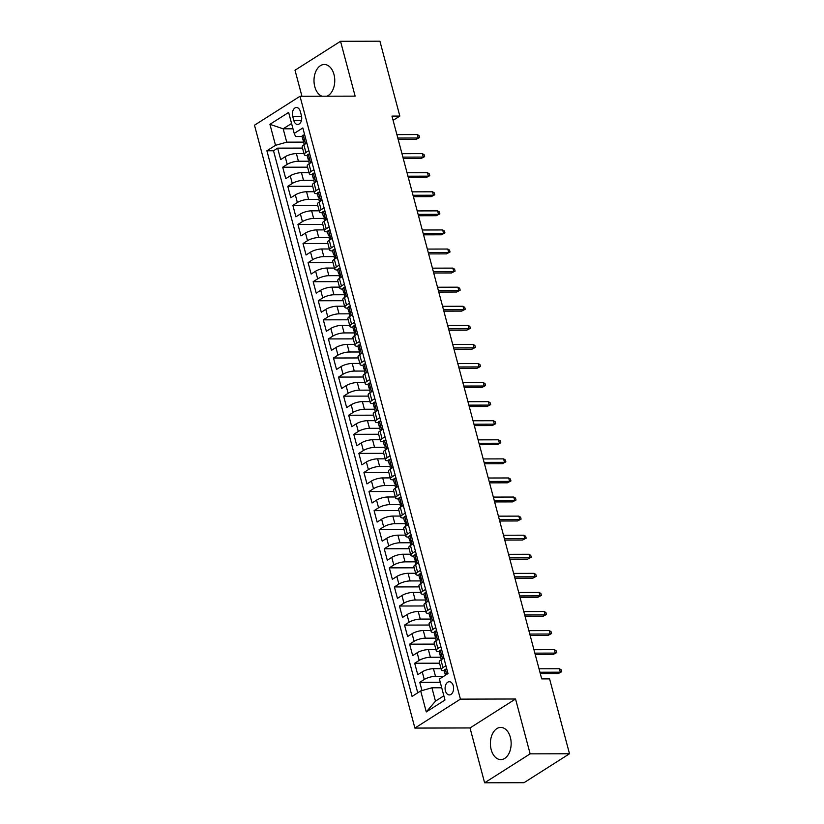 <?xml version="1.0" encoding="UTF-8"?>
<svg xmlns="http://www.w3.org/2000/svg" width="824" height="824" viewBox="0 0 824 824"><rect width="100%" height="100%" fill="white"/><g stroke="black" fill="none" stroke-linecap="round" stroke-linejoin="round"><path stroke-width="1.24" d="M510.375 737.418A16.089 10.382 -90.1 0 0 500.734 727.438A16.089 10.382 -90.1 0 0 491.176 749.624A16.089 10.382 -90.1 0 0 500.817 759.604A16.089 10.382 -90.1 0 0 510.375 737.418M326.819 96.212A16.089 10.382 -90.1 0 0 333.978 74.469A16.089 10.382 -90.1 0 0 324.337 64.488A16.089 10.382 -90.1 0 0 314.778 86.675A16.089 10.382 -90.1 0 0 322.009 96.223M453.282 685.826A6.602 4.264 -90.1 0 0 449.327 681.726A6.602 4.264 -90.1 0 0 445.413 690.831A6.602 4.264 -90.1 0 0 449.358 694.931A6.602 4.264 -90.1 0 0 453.282 685.826M484.615 782.8L530.141 753.847L515.546 698.999L470.02 727.952L484.615 782.8L523.992 782.707L569.508 753.764L549.587 678.883L541.708 678.894L391.966 116.102L399.836 116.081L379.916 41.2L340.539 41.293L295.013 70.236L301.945 96.264M470.02 727.952L414.894 728.076L254.492 125.217L300.008 96.274L460.42 699.133L414.894 728.076M303.963 153.573L296.393 153.594A8.25 2.379 165.1 0 0 285.176 156.735L280.685 159.599L277.637 148.145L302.511 148.093M308.722 161.205L298.422 161.226A8.25 2.379 165.1 0 0 287.205 164.367L282.714 167.231L307.589 167.169M282.714 167.231L285.763 178.674L290.254 175.821A8.25 2.379 165.1 0 1 301.471 172.669L309.041 172.659M314.119 191.734L306.549 191.755A8.25 2.379 165.1 0 0 295.332 194.897L290.841 197.75L287.792 186.306L312.656 186.245M319.197 210.81L311.627 210.831A8.25 2.379 165.1 0 0 300.399 213.972L295.909 216.825L292.87 205.382L317.734 205.32M324.275 229.886L316.704 229.906A8.25 2.379 165.1 0 0 305.477 233.048L300.987 235.911L297.948 224.458L322.812 224.406M329.353 248.972L321.782 248.982A8.25 2.379 165.1 0 0 310.555 252.134L306.065 254.987L303.016 243.533L327.89 243.482M334.42 268.047L326.85 268.058A8.25 2.379 165.1 0 0 315.633 271.209L311.142 274.062L308.094 262.619L332.968 262.557M339.498 287.123L331.928 287.143A8.25 2.379 165.1 0 0 320.711 290.285L316.22 293.138L313.172 281.695L338.046 281.633M344.576 306.198L337.006 306.219A8.25 2.379 165.1 0 0 325.789 309.361L321.298 312.214L318.249 300.77L343.114 300.709M349.654 325.274L342.084 325.295A8.25 2.379 165.1 0 0 330.857 328.436L326.366 331.299L323.327 319.846L348.192 319.794M354.732 344.36L347.162 344.37A8.25 2.379 165.1 0 0 335.934 347.522L331.444 350.375L328.405 338.932L353.269 338.87M359.81 363.436L352.239 363.456A8.25 2.379 165.1 0 0 341.012 366.598L336.522 369.451L333.473 358.007L358.347 357.946M364.888 382.511L357.307 382.532A8.25 2.379 165.1 0 0 346.09 385.673L341.599 388.526L338.551 377.083L363.425 377.021M369.955 401.587L362.385 401.607A8.25 2.379 165.1 0 0 351.168 404.749L346.677 407.612L343.629 396.159L368.503 396.107M375.033 420.673L367.463 420.683A8.25 2.379 165.1 0 0 356.246 423.835L351.755 426.688L348.707 415.234L373.571 415.183M380.111 439.748L372.541 439.759A8.25 2.379 165.1 0 0 361.314 442.91L356.823 445.763L353.784 434.32L378.649 434.258M385.189 458.824L377.619 458.844A8.25 2.379 165.1 0 0 366.392 461.986L361.901 464.839L358.862 453.396L383.727 453.334M390.267 477.899L382.697 477.92A8.25 2.379 165.1 0 0 371.469 481.062L366.979 483.915L363.93 472.471L388.804 472.409M395.345 496.975L387.764 496.996A8.25 2.379 165.1 0 0 376.547 500.137L372.057 503.001L369.008 491.547L393.882 491.495M400.413 516.061L392.842 516.071A8.25 2.379 165.1 0 0 381.625 519.223L377.135 522.076L374.086 510.633L398.96 510.571M405.49 535.136L397.92 535.157A8.25 2.379 165.1 0 0 386.703 538.299L382.212 541.152L379.164 529.708L404.028 529.647M410.568 554.212L402.998 554.233A8.25 2.379 165.1 0 0 391.781 557.374L387.29 560.227L384.242 548.784L409.106 548.722M415.646 573.288L408.076 573.308A8.25 2.379 165.1 0 0 396.849 576.45L392.358 579.313L389.319 567.86L414.184 567.808M420.724 592.374L413.154 592.384A8.25 2.379 165.1 0 0 401.927 595.536L397.436 598.389L394.387 586.935L419.262 586.884M425.802 611.449L418.221 611.46A8.25 2.379 165.1 0 0 407.005 614.611L402.514 617.464L399.465 606.021L424.339 605.959M430.87 630.525L423.299 630.545A8.25 2.379 165.1 0 0 412.082 633.687L407.592 636.54L404.543 625.097L429.417 625.035M435.947 649.6L428.377 649.621A8.25 2.379 165.1 0 0 417.16 652.763L412.669 655.616L409.621 644.172L434.495 644.111M441.025 668.676L433.455 668.697A8.25 2.379 165.1 0 0 422.238 671.838L417.747 674.702L414.699 663.248L439.563 663.196M292.685 116.318L293.808 120.52A6.396 4.13 -90.1 0 0 297.639 124.486A6.396 4.13 -90.1 0 0 301.429 115.669L300.317 111.467A6.396 4.13 -90.1 0 0 296.486 107.501A6.396 4.13 -90.1 0 0 292.685 116.318L301.574 116.297M292.983 128.791L283.178 128.812L286.731 142.161L275.515 145.312L266.904 150.782L412.082 696.414L420.693 690.934L426.276 711.926L444.981 700.029L439.398 679.048L448.009 673.569L302.83 127.936L294.219 133.416L295.589 136.527L302.109 136.516M275.515 145.312L269.932 124.321L288.637 112.435L294.219 133.416M443.693 676.308L435.484 676.329L433.455 668.697M440.706 657.222L430.406 657.253L428.377 649.621M435.628 638.147L425.328 638.178L423.299 630.545M430.55 619.071L420.261 619.092L418.221 611.46M425.472 599.996L415.183 600.016L413.154 592.384M420.394 580.92L410.105 580.941L408.076 573.308M415.327 561.834L405.027 561.865L402.998 554.233M410.249 542.759L399.949 542.779L397.92 535.157M405.171 523.683L394.871 523.703L392.842 516.071M400.093 504.607L389.803 504.628L387.764 496.996M395.015 485.521L384.726 485.552L382.697 477.92M389.937 466.446L379.648 466.477L377.619 458.844M384.87 447.37L374.57 447.391L372.541 439.759M379.792 428.295L369.492 428.315L367.463 420.683M374.714 409.219L364.414 409.24L362.385 401.607M369.636 390.133L359.346 390.164L357.307 382.532M364.558 371.058L354.269 371.078L352.239 363.456M359.48 351.982L349.191 352.002L347.162 344.37M354.413 332.906L344.113 332.927L342.084 325.295M349.335 313.82L339.035 313.851L337.006 306.219M344.257 294.745L333.957 294.776L331.928 287.143M339.179 275.669L328.879 275.69L326.85 268.058M334.101 256.594L323.811 256.614L321.782 248.982M329.023 237.518L318.733 237.539L316.704 229.906M323.945 218.432L313.656 218.463L311.627 210.831M318.878 199.357L308.578 199.377L306.549 191.755M313.8 180.281L303.5 180.302L301.471 172.669M277.637 148.145L273.517 150.771L417.747 692.809M435.484 676.329A8.25 2.379 -14.9 0 0 424.267 679.47L419.776 682.334L421.97 690.574M414.699 663.248L419.189 660.395A8.25 2.379 -14.9 0 1 430.406 657.253M409.621 644.172L414.112 641.319A8.25 2.379 -14.9 0 1 425.328 638.178M404.543 625.097L409.034 622.244A8.25 2.379 -14.9 0 1 420.261 619.092M399.465 606.021L403.956 603.158A8.25 2.379 -14.9 0 1 415.183 600.016M394.387 586.935L398.878 584.082A8.25 2.379 -14.9 0 1 410.105 580.941M389.319 567.86L393.81 565.006A8.25 2.379 -14.9 0 1 405.027 561.865M384.242 548.784L388.732 545.931A8.25 2.379 -14.9 0 1 399.949 542.779M379.164 529.708L383.654 526.855A8.25 2.379 -14.9 0 1 394.871 523.703M374.086 510.633L378.577 507.769A8.25 2.379 -14.9 0 1 389.803 504.628M369.008 491.547L373.499 488.694A8.25 2.379 -14.9 0 1 384.726 485.552M363.93 472.471L368.421 469.618A8.25 2.379 -14.9 0 1 379.648 466.477M358.862 453.396L363.353 450.543A8.25 2.379 -14.9 0 1 374.57 447.391M353.784 434.32L358.275 431.457A8.25 2.379 -14.9 0 1 369.492 428.315M348.707 415.234L353.197 412.381A8.25 2.379 -14.9 0 1 364.414 409.24M343.629 396.159L348.119 393.306A8.25 2.379 -14.9 0 1 359.346 390.164M338.551 377.083L343.042 374.23A8.25 2.379 -14.9 0 1 354.269 371.078M333.473 358.007L337.964 355.154A8.25 2.379 -14.9 0 1 349.191 352.002M328.405 338.932L332.896 336.068A8.25 2.379 -14.9 0 1 344.113 332.927M323.327 319.846L327.818 316.993A8.25 2.379 -14.9 0 1 339.035 313.851M318.249 300.77L322.74 297.917A8.25 2.379 -14.9 0 1 333.957 294.776M313.172 281.695L317.662 278.842A8.25 2.379 -14.9 0 1 328.879 275.69M308.094 262.619L312.584 259.756A8.25 2.379 -14.9 0 1 323.811 256.614M303.016 243.533L307.507 240.68A8.25 2.379 -14.9 0 1 318.733 237.539M297.948 224.458L302.439 221.605A8.25 2.379 -14.9 0 1 313.656 218.463M292.87 205.382L297.361 202.529A8.25 2.379 -14.9 0 1 308.578 199.377M287.792 186.306L292.283 183.453A8.25 2.379 -14.9 0 1 303.5 180.302M308.856 150.596L305.91 152.481A8.25 2.379 165.1 0 0 304.231 154.582A8.25 2.379 165.1 0 0 307.187 155.592M306.827 142.974L303.881 144.849A8.25 2.379 165.1 0 0 302.202 146.95L304.231 154.582M311.905 162.05L308.949 163.925A8.25 2.379 165.1 0 0 307.28 166.036L309.309 173.658A8.25 2.379 -14.9 0 1 310.988 171.557L313.934 169.682M316.983 181.125L314.026 183A8.25 2.379 165.1 0 0 312.358 185.112L314.387 192.744A8.25 2.379 -14.9 0 1 316.056 190.632L319.012 188.758M322.06 200.201L319.104 202.076A8.25 2.379 165.1 0 0 317.436 204.187L319.465 211.82A8.25 2.379 -14.9 0 1 321.133 209.708L324.089 207.833M327.128 219.277L324.182 221.162A8.25 2.379 165.1 0 0 322.514 223.263L324.543 230.895A8.25 2.379 -14.9 0 1 326.211 228.794L329.167 226.909M332.206 238.363L329.26 240.237A8.25 2.379 165.1 0 0 327.591 242.338L329.621 249.971A8.25 2.379 -14.9 0 1 331.289 247.87L334.235 245.995M337.284 257.438L334.338 259.313A8.25 2.379 165.1 0 0 332.659 261.424L334.699 269.057A8.25 2.379 -14.9 0 1 336.367 266.945L339.313 265.071M342.362 276.514L339.406 278.388A8.25 2.379 165.1 0 0 337.737 280.5L339.766 288.132A8.25 2.379 -14.9 0 1 341.445 286.021L344.391 284.146M347.44 295.589L344.483 297.474A8.25 2.379 165.1 0 0 342.815 299.576L344.844 307.208A8.25 2.379 -14.9 0 1 346.513 305.096L349.469 303.222M352.517 314.675L349.561 316.55A8.25 2.379 165.1 0 0 347.893 318.651L349.922 326.283A8.25 2.379 -14.9 0 1 351.591 324.182L354.547 322.297M357.595 333.751L354.639 335.626A8.25 2.379 165.1 0 0 352.971 337.737L355 345.359A8.25 2.379 -14.9 0 1 356.668 343.258L359.625 341.383M362.663 352.827L359.717 354.701A8.25 2.379 165.1 0 0 358.049 356.813L360.078 364.445A8.25 2.379 -14.9 0 1 361.746 362.333L364.692 360.459M367.741 371.902L364.795 373.777A8.25 2.379 165.1 0 0 363.116 375.888L365.156 383.521A8.25 2.379 -14.9 0 1 366.824 381.409L369.77 379.534M372.819 390.978L369.863 392.863A8.25 2.379 165.1 0 0 368.194 394.964L370.223 402.596A8.25 2.379 -14.9 0 1 371.902 400.495L374.848 398.61M377.897 410.064L374.941 411.938A8.25 2.379 165.1 0 0 373.272 414.039L375.301 421.672A8.25 2.379 -14.9 0 1 376.97 419.571L379.926 417.696M382.975 429.139L380.019 431.014A8.25 2.379 165.1 0 0 378.35 433.125L380.379 440.758A8.25 2.379 -14.9 0 1 382.048 438.646L385.004 436.772M388.053 448.215L385.096 450.089A8.25 2.379 165.1 0 0 383.428 452.201L385.457 459.833A8.25 2.379 -14.9 0 1 387.126 457.722L390.082 455.847M393.12 467.29L390.174 469.175A8.25 2.379 165.1 0 0 388.506 471.276L390.535 478.909A8.25 2.379 -14.9 0 1 392.203 476.797L395.159 474.923M398.198 486.376L395.252 488.251A8.25 2.379 165.1 0 0 393.573 490.352L395.613 497.984A8.25 2.379 -14.9 0 1 397.281 495.883L400.227 493.998M403.276 505.452L400.32 507.327A8.25 2.379 165.1 0 0 398.651 509.438L400.68 517.06A8.25 2.379 -14.9 0 1 402.359 514.959L405.305 513.084M408.354 524.528L405.398 526.402A8.25 2.379 165.1 0 0 403.729 528.514L405.758 536.146A8.25 2.379 -14.9 0 1 407.427 534.034L410.383 532.16M413.432 543.603L410.476 545.478A8.25 2.379 165.1 0 0 408.807 547.589L410.836 555.221A8.25 2.379 -14.9 0 1 412.505 553.11L415.461 551.235M418.51 562.679L415.553 564.564A8.25 2.379 165.1 0 0 413.885 566.665L415.914 574.297A8.25 2.379 -14.9 0 1 417.583 572.196L420.539 570.311M423.577 581.765L420.631 583.639A8.25 2.379 165.1 0 0 418.963 585.74L420.992 593.373A8.25 2.379 -14.9 0 1 422.661 591.271L425.617 589.397M428.655 600.84L425.709 602.715A8.25 2.379 165.1 0 0 424.03 604.826L426.07 612.459A8.25 2.379 -14.9 0 1 427.738 610.347L430.684 608.472M433.733 619.916L430.787 621.79A8.25 2.379 165.1 0 0 429.108 623.902L431.137 631.534A8.25 2.379 -14.9 0 1 432.816 629.423L435.762 627.548M438.811 638.991L435.855 640.876A8.25 2.379 165.1 0 0 434.186 642.977L436.215 650.61A8.25 2.379 -14.9 0 1 437.894 648.498L440.84 646.624M443.889 658.077L440.933 659.952A8.25 2.379 165.1 0 0 439.264 662.053L441.293 669.685A8.25 2.379 -14.9 0 1 442.962 667.584L445.918 665.699M303.644 142.119L286.731 142.161M530.141 753.847L569.508 753.764M515.546 698.999L460.42 699.133M300.008 96.274L355.134 96.14L340.539 41.293M393.099 120.366L399.836 116.081M291.572 123.476L283.178 128.812L269.932 124.321M441.716 687.772L431.92 687.793L435.474 701.142L443.858 695.817M273.517 150.771L266.904 150.782M419.776 682.334L440.253 682.282M312.265 174.667A8.25 2.379 -14.9 0 1 309.309 173.658M317.343 193.753A8.25 2.379 -14.9 0 1 314.387 192.744M322.411 212.829A8.25 2.379 -14.9 0 1 319.465 211.82M327.488 231.905A8.25 2.379 -14.9 0 1 324.543 230.895M332.566 250.98A8.25 2.379 -14.9 0 1 329.621 249.971M337.644 270.056A8.25 2.379 -14.9 0 1 334.699 269.057M342.722 289.142A8.25 2.379 -14.9 0 1 339.766 288.132M347.8 308.217A8.25 2.379 -14.9 0 1 344.844 307.208M352.868 327.293A8.25 2.379 -14.9 0 1 349.922 326.283M357.946 346.368A8.25 2.379 -14.9 0 1 355 345.359M363.024 365.454A8.25 2.379 -14.9 0 1 360.078 364.445M368.101 384.53A8.25 2.379 -14.9 0 1 365.156 383.521M373.179 403.606A8.25 2.379 -14.9 0 1 370.223 402.596M378.257 422.681A8.25 2.379 -14.9 0 1 375.301 421.672M383.335 441.757A8.25 2.379 -14.9 0 1 380.379 440.758M388.403 460.843A8.25 2.379 -14.9 0 1 385.457 459.833M393.481 479.918A8.25 2.379 -14.9 0 1 390.535 478.909M398.558 498.994A8.25 2.379 -14.9 0 1 395.613 497.984M403.636 518.069A8.25 2.379 -14.9 0 1 400.68 517.06M408.714 537.155A8.25 2.379 -14.9 0 1 405.758 536.146M413.792 556.231A8.25 2.379 -14.9 0 1 410.836 555.221M418.86 575.306A8.25 2.379 -14.9 0 1 415.914 574.297M423.938 594.382A8.25 2.379 -14.9 0 1 420.992 593.373M429.016 613.458A8.25 2.379 -14.9 0 1 426.07 612.459M434.094 632.544A8.25 2.379 -14.9 0 1 431.137 631.534M439.171 651.619A8.25 2.379 -14.9 0 1 436.215 650.61M420.693 690.934L431.92 687.793M444.249 670.695A8.25 2.379 -14.9 0 1 441.293 669.685M426.276 711.926L435.474 701.142M304.767 135.239L303.129 135.054A5.469 1.576 165.1 0 0 302.078 136.403L303.047 140.028A5.469 1.576 165.1 0 0 303.541 140.482L304.272 140.78M303.129 135.054L304.715 135.043M306.435 143.222L306.744 142.665M304.262 144.602L303.654 142.325A5.469 1.576 -14.9 0 1 303.974 141.553L303.366 139.266A5.469 1.576 165.1 0 0 303.047 140.028M398.177 139.452L416.007 139.41L418.221 137.999L397.807 138.041M417.304 134.559L419.066 135.63L419.571 137.546L418.221 137.999L417.304 134.559L396.89 134.611M419.571 137.546L416.007 139.41M309.845 154.315L308.207 154.129A5.469 1.576 165.1 0 0 307.156 155.489L308.125 159.114A5.469 1.576 165.1 0 0 308.619 159.557L309.35 159.856M308.207 154.129L309.793 154.129M311.513 162.297L311.822 161.741M309.34 163.677L308.732 161.401A5.469 1.576 -14.9 0 1 309.052 160.629L308.444 158.342A5.469 1.576 165.1 0 0 308.125 159.114M403.255 158.527L421.074 158.486L423.289 157.075L402.874 157.127M422.382 153.645L424.133 154.716L424.648 156.622L423.289 157.075L422.382 153.645L401.968 153.686M424.648 156.622L421.074 158.486M314.923 173.4L313.285 173.205A5.469 1.576 165.1 0 0 312.234 174.564L313.202 178.19A5.469 1.576 165.1 0 0 313.687 178.643L314.418 178.942M313.285 173.205L314.871 173.205M316.591 181.373L316.9 180.827M314.418 182.753L313.81 180.477A5.469 1.576 -14.9 0 1 314.129 179.704L313.511 177.418A5.469 1.576 165.1 0 0 313.202 178.19M408.323 177.603L426.152 177.562L428.367 176.151L407.952 176.202M427.46 172.721L429.211 173.792L429.726 175.697L428.367 176.151L427.46 172.721L407.046 172.762M429.726 175.697L426.152 177.562M320 192.476L318.352 192.28A5.469 1.576 165.1 0 0 317.312 193.64L318.27 197.266A5.469 1.576 165.1 0 0 318.764 197.719L319.496 198.018M318.352 192.28L319.949 192.28M321.669 200.448L321.978 199.902M319.496 201.839L318.888 199.552A5.469 1.576 -14.9 0 1 319.197 198.79L318.589 196.493A5.469 1.576 165.1 0 0 318.27 197.266M413.401 196.678L431.23 196.637L433.445 195.226L413.03 195.278M432.528 191.796L434.289 192.868L434.794 194.773L433.445 195.226L432.528 191.796L412.113 191.848M434.794 194.773L431.23 196.637M325.078 211.552L323.43 211.366A5.469 1.576 165.1 0 0 322.39 212.716L323.348 216.341A5.469 1.576 165.1 0 0 323.842 216.794L324.574 217.093M323.43 211.366L325.027 211.356M326.737 219.534L327.056 218.978M324.563 220.914L323.956 218.628A5.469 1.576 -14.9 0 1 324.275 217.866L323.667 215.569A5.469 1.576 165.1 0 0 323.348 216.341M418.479 215.754L436.308 215.713L438.523 214.312L418.108 214.353M437.606 210.872L439.367 211.943L439.872 213.859L438.523 214.312L437.606 210.872L417.191 210.923M439.872 213.859L436.308 215.713M330.156 230.627L328.508 230.442A5.469 1.576 165.1 0 0 327.458 231.802L328.426 235.417A5.469 1.576 165.1 0 0 328.92 235.87L329.651 236.169M328.508 230.442L330.105 230.432M331.815 238.61L332.123 238.054M329.641 239.99L329.034 237.714A5.469 1.576 -14.9 0 1 329.353 236.941L328.745 234.655A5.469 1.576 165.1 0 0 328.426 235.417M423.557 234.84L441.386 234.799L443.6 233.388L423.186 233.439M442.684 229.948L444.445 231.029L444.95 232.935L443.6 233.388L442.684 229.948L422.269 229.999M444.95 232.935L441.386 234.799M335.224 249.713L333.586 249.518A5.469 1.576 165.1 0 0 332.536 250.877L333.504 254.503A5.469 1.576 165.1 0 0 333.998 254.956L334.729 255.244M333.586 249.518L335.172 249.518M336.892 257.685L337.201 257.129M334.719 259.066L334.111 256.789A5.469 1.576 -14.9 0 1 334.431 256.017L333.823 253.73A5.469 1.576 165.1 0 0 333.504 254.503M428.635 253.916L446.464 253.874L448.678 252.463L428.264 252.515M447.762 249.033L449.523 250.105L450.028 252.01L448.678 252.463L447.762 249.033L427.347 249.075M450.028 252.01L446.464 253.874M340.302 268.789L338.664 268.593A5.469 1.576 165.1 0 0 337.613 269.953L338.582 273.578A5.469 1.576 165.1 0 0 339.076 274.031L339.807 274.33M338.664 268.593L340.25 268.593M341.97 276.761L342.279 276.215M339.797 278.151L339.189 275.865A5.469 1.576 -14.9 0 1 339.509 275.092L338.901 272.806A5.469 1.576 165.1 0 0 338.582 273.578M433.712 272.991L451.531 272.95L453.746 271.539L433.331 271.59M452.839 268.109L454.591 269.18L455.106 271.086L453.746 271.539L452.839 268.109L432.425 268.161M455.106 271.086L451.531 272.95M345.38 287.864L343.742 287.679A5.469 1.576 165.1 0 0 342.691 289.028L343.659 292.654A5.469 1.576 165.1 0 0 344.154 293.107L344.875 293.406M343.742 287.679L345.328 287.669M347.048 295.847L347.357 295.291M344.875 297.227L344.267 294.941A5.469 1.576 -14.9 0 1 344.587 294.178L343.969 291.881A5.469 1.576 165.1 0 0 343.659 292.654M438.78 292.067L456.609 292.026L458.824 290.625L438.409 290.666M457.917 287.185L459.668 288.256L460.183 290.161L458.824 290.625L457.917 287.185L437.503 287.236M460.183 290.161L456.609 292.026M350.457 306.94L348.809 306.755A5.469 1.576 165.1 0 0 347.769 308.104L348.727 311.729A5.469 1.576 165.1 0 0 349.222 312.183L349.953 312.481M348.809 306.755L350.406 306.744M352.126 314.923L352.435 314.366M349.953 316.303L349.345 314.026A5.469 1.576 -14.9 0 1 349.654 313.254L349.046 310.967A5.469 1.576 165.1 0 0 348.727 311.729M443.858 311.153L461.687 311.112L463.902 309.7L443.487 309.742M462.985 306.26L464.746 307.331L465.251 309.247L463.902 309.7L462.985 306.26L442.57 306.312M465.251 309.247L461.687 311.112M355.535 326.016L353.887 325.83A5.469 1.576 165.1 0 0 352.847 327.19L353.805 330.815A5.469 1.576 165.1 0 0 354.299 331.258L355.031 331.557M353.887 325.83L355.484 325.83M357.194 333.998L357.513 333.442M355.02 335.378L354.413 333.102A5.469 1.576 -14.9 0 1 354.732 332.329L354.124 330.043A5.469 1.576 165.1 0 0 353.805 330.815M448.936 330.228L466.765 330.187L468.98 328.776L448.565 328.827M468.063 325.346L469.824 326.417L470.329 328.323L468.98 328.776L468.063 325.346L447.648 325.387M470.329 328.323L466.765 330.187M360.613 345.102L358.965 344.906A5.469 1.576 165.1 0 0 357.925 346.265L358.883 349.891A5.469 1.576 165.1 0 0 359.377 350.344L360.109 350.643M358.965 344.906L360.562 344.906M362.272 353.074L362.581 352.528M360.098 354.454L359.491 352.178A5.469 1.576 -14.9 0 1 359.81 351.405L359.202 349.118A5.469 1.576 165.1 0 0 358.883 349.891M454.014 349.304L471.843 349.263L474.058 347.852L453.643 347.903M473.141 344.422L474.902 345.493L475.407 347.398L474.058 347.852L473.141 344.422L452.726 344.463M475.407 347.398L471.843 349.263M365.691 364.177L364.043 363.981A5.469 1.576 165.1 0 0 362.993 365.341L363.961 368.967A5.469 1.576 165.1 0 0 364.455 369.42L365.187 369.719M364.043 363.981L365.64 363.981M367.349 372.149L367.659 371.603M365.176 373.54L364.568 371.253A5.469 1.576 -14.9 0 1 364.888 370.491L364.28 368.194A5.469 1.576 165.1 0 0 363.961 368.967M459.092 368.38L476.921 368.338L479.135 366.927L458.721 366.979M478.219 363.497L479.98 364.568L480.485 366.474L479.135 366.927L478.219 363.497L457.804 363.549M480.485 366.474L476.921 368.338M370.759 383.253L369.121 383.067A5.469 1.576 165.1 0 0 368.071 384.417L369.039 388.042A5.469 1.576 165.1 0 0 369.533 388.495L370.264 388.794M369.121 383.067L370.707 383.057M372.427 391.235L372.736 390.679M370.254 392.615L369.646 390.329A5.469 1.576 -14.9 0 1 369.966 389.567L369.358 387.27A5.469 1.576 165.1 0 0 369.039 388.042M464.169 387.455L481.988 387.414L484.203 386.013L463.788 386.054M483.297 382.573L485.048 383.644L485.563 385.56L484.203 386.013L483.297 382.573L462.882 382.624M485.563 385.56L481.988 387.414M375.837 402.328L374.199 402.143A5.469 1.576 165.1 0 0 373.148 403.502L374.117 407.118A5.469 1.576 165.1 0 0 374.611 407.571L375.332 407.87M374.199 402.143L375.785 402.133M377.505 410.311L377.814 409.755M375.332 411.691L374.724 409.415A5.469 1.576 -14.9 0 1 375.044 408.642L374.436 406.356A5.469 1.576 165.1 0 0 374.117 407.118M469.247 406.541L487.066 406.5L489.281 405.089L468.866 405.14M488.375 401.649L490.126 402.73L490.641 404.636L489.281 405.089L488.375 401.649L467.96 401.7M490.641 404.636L487.066 406.5M380.915 421.414L379.267 421.219A5.469 1.576 165.1 0 0 378.226 422.578L379.195 426.204A5.469 1.576 165.1 0 0 379.679 426.657L380.41 426.945M379.267 421.219L380.863 421.219M382.583 429.386L382.892 428.83M380.41 430.767L379.802 428.49A5.469 1.576 -14.9 0 1 380.111 427.718L379.503 425.431A5.469 1.576 165.1 0 0 379.195 426.204M474.315 425.617L492.144 425.575L494.359 424.164L473.944 424.216M493.442 420.734L495.203 421.806L495.708 423.711L494.359 424.164L493.442 420.734L473.028 420.776M495.708 423.711L492.144 425.575M385.993 440.49L384.344 440.294A5.469 1.576 165.1 0 0 383.304 441.654L384.262 445.279A5.469 1.576 165.1 0 0 384.757 445.733L385.488 446.031M384.344 440.294L385.941 440.294M387.651 448.462L387.97 447.916M385.478 449.853L384.87 447.566A5.469 1.576 -14.9 0 1 385.189 446.793L384.581 444.507A5.469 1.576 165.1 0 0 384.262 445.279M479.393 444.692L497.222 444.651L499.437 443.24L479.022 443.291M498.52 439.81L500.281 440.881L500.786 442.787L499.437 443.24L498.52 439.81L478.105 439.862M500.786 442.787L497.222 444.651M391.07 459.565L389.422 459.38A5.469 1.576 165.1 0 0 388.382 460.729L389.34 464.355A5.469 1.576 165.1 0 0 389.834 464.808L390.566 465.107M389.422 459.38L391.019 459.37M392.729 467.548L393.048 466.992M390.555 468.928L389.948 466.642A5.469 1.576 -14.9 0 1 390.267 465.879L389.659 463.582A5.469 1.576 165.1 0 0 389.34 464.355M484.471 463.768L502.3 463.727L504.515 462.326L484.1 462.367M503.598 458.886L505.359 459.957L505.864 461.862L504.515 462.326L503.598 458.886L483.183 458.937M505.864 461.862L502.3 463.727M396.148 478.641L394.5 478.456A5.469 1.576 165.1 0 0 393.45 479.805L394.418 483.431A5.469 1.576 165.1 0 0 394.912 483.884L395.644 484.182M394.5 478.456L396.097 478.445M397.807 486.623L398.116 486.067M395.633 488.004L395.026 485.727A5.469 1.576 -14.9 0 1 395.345 484.955L394.737 482.668A5.469 1.576 165.1 0 0 394.418 483.431M489.549 482.854L507.378 482.812L509.593 481.401L489.178 481.443M508.676 477.961L510.437 479.032L510.942 480.948L509.593 481.401L508.676 477.961L488.261 478.013M510.942 480.948L507.378 482.812M401.216 497.717L399.578 497.531A5.469 1.576 165.1 0 0 398.528 498.891L399.496 502.516A5.469 1.576 165.1 0 0 399.99 502.959L400.722 503.258M399.578 497.531L401.164 497.531M402.885 505.699L403.193 505.143M400.711 507.079L400.103 504.803A5.469 1.576 -14.9 0 1 400.423 504.031L399.815 501.744A5.469 1.576 165.1 0 0 399.496 502.516M494.627 501.929L512.446 501.888L514.67 500.477L494.246 500.529M513.754 497.047L515.515 498.118L516.02 500.024L514.67 500.477L513.754 497.047L493.339 497.088M516.02 500.024L512.446 501.888M406.294 516.803L404.656 516.607A5.469 1.576 165.1 0 0 403.606 517.966L404.574 521.592A5.469 1.576 165.1 0 0 405.068 522.045L405.789 522.344M404.656 516.607L406.242 516.607M407.962 524.775L408.271 524.229M405.789 526.155L405.181 523.879A5.469 1.576 -14.9 0 1 405.501 523.106L404.893 520.819A5.469 1.576 165.1 0 0 404.574 521.592M499.704 521.005L517.524 520.964L519.738 519.553L499.323 519.604M518.832 516.123L520.583 517.194L521.098 519.099L519.738 519.553L518.832 516.123L498.417 516.164M521.098 519.099L517.524 520.964M411.372 535.878L409.724 535.682A5.469 1.576 165.1 0 0 408.683 537.042L409.652 540.668A5.469 1.576 165.1 0 0 410.136 541.121L410.867 541.419M409.724 535.682L411.32 535.682M413.04 543.85L413.349 543.304M410.867 545.241L410.259 542.954A5.469 1.576 -14.9 0 1 410.579 542.192L409.961 539.895A5.469 1.576 165.1 0 0 409.652 540.668M504.772 540.081L522.601 540.039L524.816 538.628L504.401 538.68M523.899 535.198L525.661 536.269L526.165 538.175L524.816 538.628L523.899 535.198L503.485 535.25M526.165 538.175L522.601 540.039M416.45 554.954L414.802 554.768A5.469 1.576 165.1 0 0 413.761 556.118L414.719 559.743A5.469 1.576 165.1 0 0 415.214 560.196L415.945 560.495M414.802 554.768L416.398 554.758M418.118 562.936L418.427 562.38M415.935 564.316L415.337 562.03A5.469 1.576 -14.9 0 1 415.646 561.268L415.038 558.971A5.469 1.576 165.1 0 0 414.719 559.743M509.85 559.156L527.679 559.115L529.894 557.714L509.479 557.755M528.977 554.274L530.738 555.345L531.243 557.261L529.894 557.714L528.977 554.274L508.562 554.325M531.243 557.261L527.679 559.115M421.528 574.029L419.88 573.844A5.469 1.576 165.1 0 0 418.839 575.204L419.797 578.819A5.469 1.576 165.1 0 0 420.292 579.272L421.023 579.571M419.88 573.844L421.476 573.834M423.186 582.012L423.505 581.456M421.012 583.392L420.405 581.116A5.469 1.576 -14.9 0 1 420.724 580.343L420.116 578.057A5.469 1.576 165.1 0 0 419.797 578.819M514.928 578.242L532.757 578.201L534.972 576.79L514.557 576.841M534.055 573.35L535.816 574.431L536.321 576.337L534.972 576.79L534.055 573.35L513.64 573.401M536.321 576.337L532.757 578.201M426.605 593.115L424.957 592.919A5.469 1.576 165.1 0 0 423.907 594.279L424.875 597.905A5.469 1.576 165.1 0 0 425.369 598.358L426.101 598.646M424.957 592.919L426.554 592.919M428.264 601.087L428.573 600.531M426.09 602.468L425.483 600.191A5.469 1.576 -14.9 0 1 425.802 599.419L425.194 597.132A5.469 1.576 165.1 0 0 424.875 597.905M520.006 597.318L537.835 597.276L540.05 595.865L519.635 595.917M539.133 592.435L540.894 593.507L541.399 595.412L540.05 595.865L539.133 592.435L518.718 592.477M541.399 595.412L537.835 597.276M431.673 612.191L430.035 611.995A5.469 1.576 165.1 0 0 428.985 613.355L429.953 616.98A5.469 1.576 165.1 0 0 430.447 617.434L431.179 617.732M430.035 611.995L431.622 611.995M433.342 620.163L433.651 619.617M431.168 621.554L430.561 619.267A5.469 1.576 -14.9 0 1 430.88 618.494L430.272 616.208A5.469 1.576 165.1 0 0 429.953 616.98M525.084 616.393L542.913 616.352L545.128 614.941L524.713 614.992M544.211 611.511L545.972 612.582L546.477 614.488L545.128 614.941L544.211 611.511L523.796 611.562M546.477 614.488L542.913 616.352M436.751 631.266L435.113 631.081A5.469 1.576 165.1 0 0 434.063 632.43L435.031 636.056A5.469 1.576 165.1 0 0 435.525 636.509L436.257 636.808M435.113 631.081L436.699 631.071M438.419 639.249L438.728 638.693M436.246 640.629L435.639 638.342A5.469 1.576 -14.9 0 1 435.958 637.58L435.35 635.283A5.469 1.576 165.1 0 0 435.031 636.056M530.162 635.469L547.981 635.428L550.195 634.027L529.781 634.068M549.289 630.587L551.04 631.658L551.555 633.563L550.195 634.027L549.289 630.587L528.874 630.638M551.555 633.563L547.981 635.428M441.829 650.342L440.191 650.157A5.469 1.576 165.1 0 0 439.141 651.506L440.109 655.131A5.469 1.576 165.1 0 0 440.593 655.585L441.324 655.883M440.191 650.157L441.777 650.146M443.497 658.324L443.806 657.768M441.324 659.705L440.716 657.428A5.469 1.576 -14.9 0 1 441.036 656.656L440.418 654.369A5.469 1.576 165.1 0 0 440.109 655.131M535.229 654.555L553.059 654.514L555.273 653.102L534.858 653.144M554.367 649.662L556.118 650.733L556.622 652.649L555.273 653.102L554.367 649.662L533.942 649.714M556.622 652.649L553.059 654.514M446.907 669.418L445.259 669.232A5.469 1.576 165.1 0 0 444.218 670.592L445.176 674.217A5.469 1.576 165.1 0 0 445.671 674.66L446.042 674.815M445.259 669.232L446.855 669.232M446.423 674.578L445.496 673.445A5.469 1.576 165.1 0 0 445.176 674.217M540.307 673.63L558.136 673.589L560.351 672.178L539.936 672.23M559.434 668.748L561.196 669.819L561.7 671.725L560.351 672.178L559.434 668.748L539.02 668.789M561.7 671.725L558.136 673.589M298.422 161.226L296.393 153.594M287.205 164.367L285.176 156.735M424.267 679.47L422.238 671.838M419.189 660.395L417.16 652.763M414.112 641.319L412.082 633.687M409.034 622.244L407.005 614.611M403.956 603.158L401.927 595.536M398.878 584.082L396.849 576.45M393.81 565.006L391.781 557.374M388.732 545.931L386.703 538.299M383.654 526.855L381.625 519.223M378.577 507.769L376.547 500.137M373.499 488.694L371.469 481.062M368.421 469.618L366.392 461.986M363.353 450.543L361.314 442.91M358.275 431.457L356.246 423.835M353.197 412.381L351.168 404.749M348.119 393.306L346.09 385.673M343.042 374.23L341.012 366.598M337.964 355.154L335.934 347.522M332.896 336.068L330.857 328.436M327.818 316.993L325.789 309.361M322.74 297.917L320.711 290.285M317.662 278.842L315.633 271.209M312.584 259.756L310.555 252.134M307.507 240.68L305.477 233.048M302.439 221.605L300.399 213.972M297.361 202.529L295.332 194.897M292.283 183.453L290.254 175.821M305.91 152.481L303.881 144.849M310.988 171.557L308.949 163.925M316.056 190.632L314.026 183M321.133 209.708L319.104 202.076M326.211 228.794L324.182 221.162M331.289 247.87L329.26 240.237M336.367 266.945L334.338 259.313M341.445 286.021L339.406 278.388M346.513 305.096L344.483 297.474M351.591 324.182L349.561 316.55M356.668 343.258L354.639 335.626M361.746 362.333L359.717 354.701M366.824 381.409L364.795 373.777M371.902 400.495L369.863 392.863M376.97 419.571L374.941 411.938M382.048 438.646L380.019 431.014M387.126 457.722L385.096 450.089M392.203 476.797L390.174 469.175M397.281 495.883L395.252 488.251M402.359 514.959L400.32 507.327M407.427 534.034L405.398 526.402M412.505 553.11L410.476 545.478M417.583 572.196L415.553 564.564M422.661 591.271L420.631 583.639M427.738 610.347L425.709 602.715M432.816 629.423L430.787 621.79M437.894 648.498L435.855 640.876M442.962 667.584L440.933 659.952M301.44 120.5L293.808 120.52M305.529 143.798L303.201 135.064M310.607 162.874L308.279 154.139M315.674 181.95L313.357 173.215M320.752 201.035L318.435 192.291M325.83 220.111L323.502 211.366M330.908 239.187L328.58 230.452M335.986 258.262L333.658 249.528M341.064 277.348L338.736 268.603M346.132 296.424L343.814 287.679M351.209 315.499L348.892 306.765M356.287 334.575L353.959 325.841M361.365 353.651L359.037 344.916M366.443 372.736L364.115 363.992M371.521 391.812L369.193 383.067M376.589 410.888L374.271 402.153M381.667 429.963L379.349 421.229M386.744 449.049L384.417 440.304M391.822 468.125L389.494 459.38M396.9 487.2L394.572 478.466M401.978 506.276L399.65 497.542M407.056 525.351L404.728 516.617M412.124 544.437L409.806 535.693M417.202 563.513L414.874 554.768M422.279 582.589L419.952 573.854M427.357 601.664L425.029 592.93M432.435 620.75L430.107 612.005M437.513 639.826L435.185 631.081M442.581 658.901L440.263 650.167M446.711 674.393L445.331 669.243"/></g></svg>
